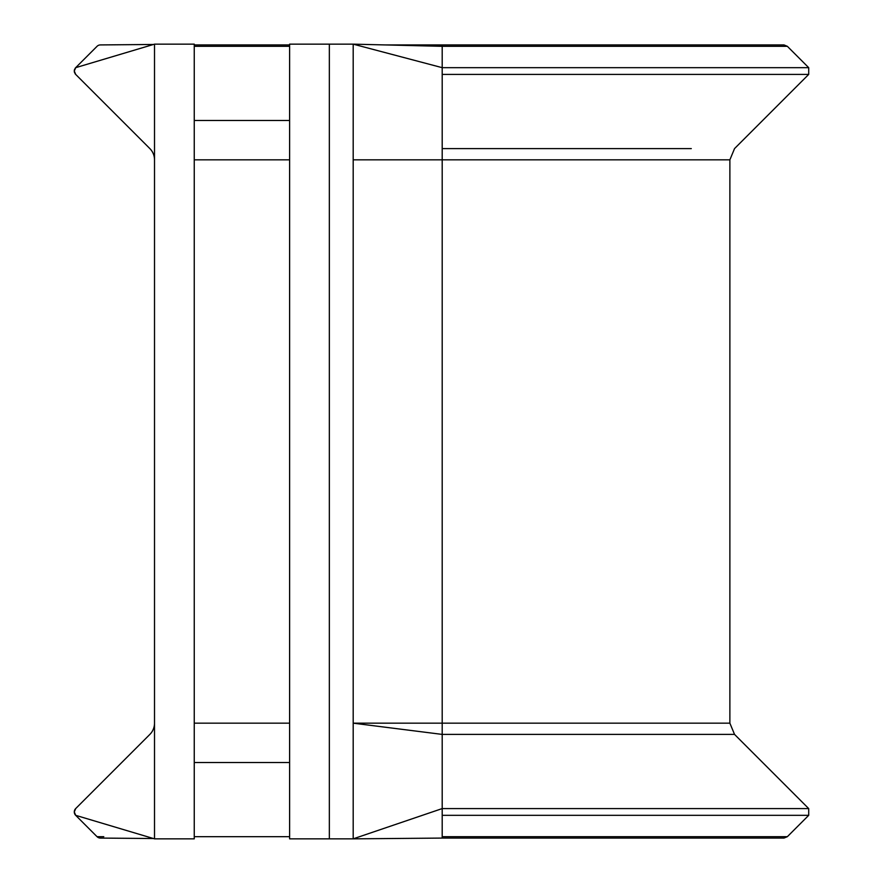 <?xml version="1.0" encoding="UTF-8"?>
<svg xmlns="http://www.w3.org/2000/svg" width="883" height="883" viewBox="0 0 883 883"><rect width="100%" height="100%" fill="white"/><g stroke="black" fill="none" stroke-linecap="round" stroke-linejoin="round"><path stroke-width="1.32" d="M407.063 45.475L442.195 44.923L442.195 46.324L787.36 46.324L808.707 67.671L442.195 67.671L442.195 159.834L729.877 159.834L729.877 723.166L734.535 734.402L808.707 808.585L442.195 808.585L442.195 838.077L783.983 838.077L787.36 836.676L808.707 815.329L808.707 808.585M153.443 44.47L100.375 44.923A4.768 4.768 0 0 0 97.042 46.324L75.684 67.671L74.293 71.048L75.684 74.415L149.867 148.598A15.894 15.894 0 0 1 154.514 159.834M154.514 723.166A15.894 15.894 0 0 1 149.867 734.402L75.684 808.585L74.293 811.952L75.684 815.329L97.042 836.676A4.768 4.768 0 0 0 100.375 838.077L153.443 838.53M75.684 815.329A4.768 4.768 0 0 1 75.684 808.585A4.768 4.768 0 0 0 75.684 815.329L154.514 838.85L194.249 838.85L194.249 44.15L154.514 44.15L75.684 67.671A4.768 4.768 0 0 0 75.099 68.388A4.768 4.768 0 0 1 75.684 67.671M154.514 838.85L154.514 44.15M734.535 734.402L442.195 734.402L442.195 723.166L353.189 723.166L442.195 734.402L442.195 808.585L353.189 838.85L329.348 838.85L329.348 44.15L289.613 44.15L289.613 838.85L329.348 838.85M329.348 44.15L353.189 44.15L353.189 159.834L442.195 159.834L442.195 723.166L729.877 723.166M442.195 838.077L353.189 838.85L353.189 159.834M442.195 46.324L442.195 67.671L353.189 44.15L442.195 46.324M74.293 71.048A4.768 4.768 0 0 0 74.547 72.583A4.768 4.768 0 0 1 74.602 69.338A4.768 4.768 0 0 0 74.293 71.048M74.989 73.521A4.768 4.768 0 0 0 75.684 74.415A4.768 4.768 0 0 1 74.989 73.521M289.613 723.166L194.249 723.166M289.613 159.834L194.249 159.834M442.195 815.329L808.707 815.329M442.195 836.676L787.36 836.676M103.786 836.676L97.042 836.676M289.613 836.676L194.249 836.676M289.613 762.504L194.249 762.504M442.195 148.598L691.29 148.598M442.195 74.415L808.707 74.415L808.707 67.671M289.613 120.496L194.249 120.496M289.613 46.324L194.249 46.324M729.877 159.834L734.535 148.598L808.707 74.415M384.944 44.923L783.983 44.923L787.36 46.324M289.613 44.923L194.249 44.923"/></g></svg>

